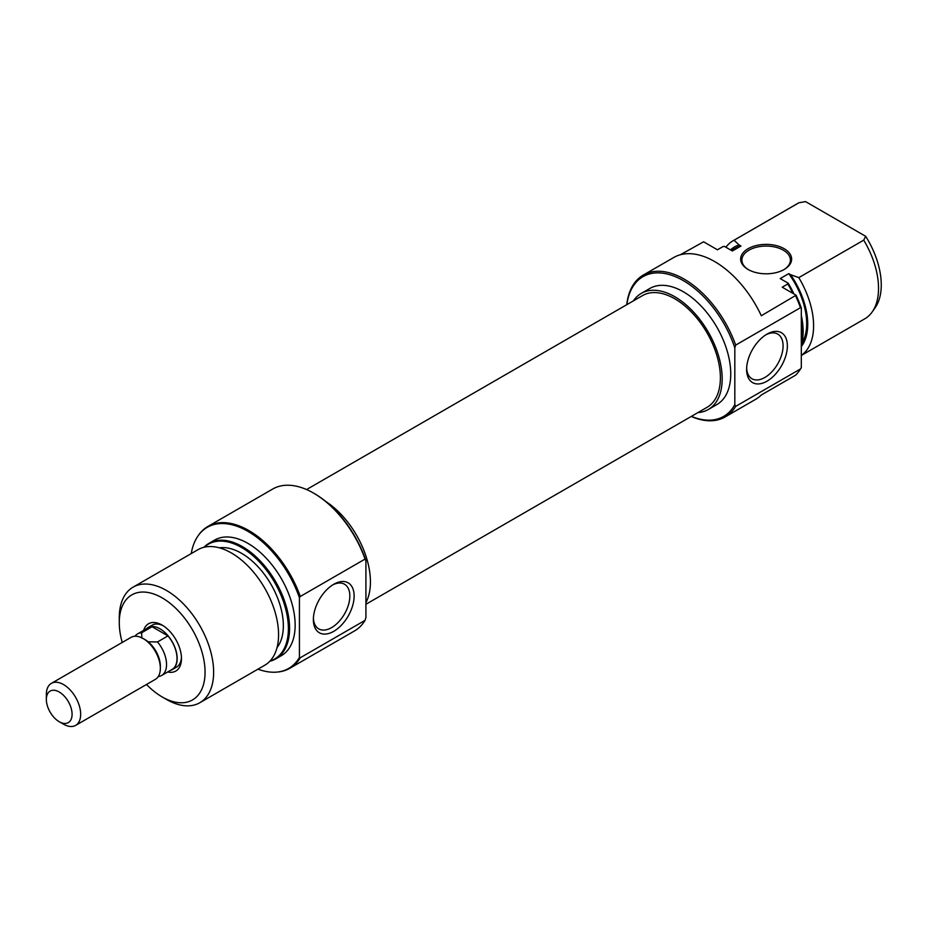 <?xml version="1.0" encoding="UTF-8"?>
<svg xmlns="http://www.w3.org/2000/svg" width="927" height="927" viewBox="0 0 927 927"><rect width="100%" height="100%" fill="white"/><g stroke="black" fill="none" stroke-linecap="round" stroke-linejoin="round"><path stroke-width="1.39" d="M306.559 489.56L642.515 295.597A64.519 37.254 60 0 1 674.775 298.784A64.519 37.254 60 0 1 716.919 355.644A64.519 37.254 60 0 1 707.034 407.335L365.922 604.277M748.124 269.49L748.124 269.49A25.481 14.705 180 0 1 748.124 248.691A25.481 14.705 180 0 1 784.161 248.691A25.481 14.705 180 0 1 784.161 269.49A25.481 14.705 180 0 1 748.124 269.49M783.721 269.734A24.264 14.009 0 0 0 790.407 260.081A24.264 14.009 0 0 0 783.303 250.174A24.264 14.009 0 0 0 756.849 247.138A24.264 14.009 0 0 0 741.878 260.081A24.264 14.009 0 0 0 748.564 269.734M691.38 416.374A80.684 46.582 -120 0 0 734.821 404.635L735.679 406.374A81.9 47.289 60 0 1 725.157 416.941A81.9 47.289 60 0 1 691.241 416.455M626.733 304.705A81.9 47.289 60 0 1 643.257 275.087A81.9 47.289 60 0 1 684.207 279.143A81.9 47.289 60 0 1 735.679 345.099L734.821 347.822A80.684 46.582 -120 0 0 683.35 280.638A80.684 46.582 -120 0 0 626.872 304.624M767 334.126L767 334.126A28.818 16.64 -60 0 1 787.371 345.898A28.818 16.64 -60 0 1 767 381.182A28.818 16.64 -60 0 1 746.617 369.421A28.818 16.64 -60 0 1 767 334.126L767 334.126M746.652 368.135A25.782 14.89 120 0 0 751.959 378.749A25.782 14.89 120 0 0 764.856 377.474A25.782 14.89 120 0 0 781.693 354.751A25.782 14.89 120 0 0 777.741 334.091A25.782 14.89 120 0 0 765.899 334.798M633.419 300.846A67.034 38.702 60 0 1 641.252 293.407A67.034 38.702 60 0 1 674.775 296.733A67.034 38.702 60 0 1 718.564 355.806A67.034 38.702 60 0 1 708.286 409.514A67.034 38.702 60 0 1 697.927 412.596M641.252 293.407L649.839 288.459A67.034 38.702 60 0 1 683.35 291.773A67.034 38.702 60 0 1 727.139 350.846A67.034 38.702 60 0 1 716.872 404.566L708.286 409.514M799.086 371.067A81.9 47.289 -120 0 0 800.453 368.969L801.31 367.683A81.46 47.034 60 0 1 799.677 370.244L799.086 371.067A81.9 47.289 -120 0 1 795.633 375.18L761.31 394.995A81.9 47.289 60 0 1 755.609 399.352L725.157 416.941M800.453 368.969L735.679 406.374M643.257 275.087L673.72 257.509A81.9 47.289 60 0 1 714.671 261.565A81.9 47.289 60 0 1 761.31 315.736L796.096 295.203A81.46 47.034 60 0 1 801.31 308.007L801.31 367.683M680.348 254.763L703.581 241.796L717.452 249.803L723.025 246.582A66.732 38.528 -120 0 0 722.052 247.115L717.428 249.78M801.31 355.458L864.706 318.865A66.732 38.528 -120 0 0 872.168 311.959A66.732 38.528 -120 0 0 863.732 240.139L798.796 277.625A66.732 38.528 60 0 1 801.31 355.377M731.449 250.452L735.285 248.239A59.143 34.148 60 0 1 740.951 246.026L739.12 244.971A60.661 35.029 -120 0 0 730.534 249.931M801.31 346.605A60.661 35.029 -120 0 0 790.592 274.693L788.761 273.639A59.143 34.148 60 0 1 801.867 343.326M788.761 273.639L780.186 278.587L788.205 283.222A66.292 38.274 60 0 1 793.952 293.963M801.31 315.423A66.292 38.274 60 0 1 801.31 345.4M801.31 344.044A66.732 38.528 -120 0 0 801.31 318.772M792.84 293.326A66.732 38.528 -120 0 0 787.799 283.975L782.226 287.196L796.096 295.203M798.958 202.746A66.732 38.528 -120 0 0 797.973 203.28L733.048 240.765A66.732 38.528 60 0 1 734.033 240.232L798.958 202.746L805.563 201.611L865.702 236.327A64.519 37.254 60 0 1 875.111 307.799L872.168 311.959M740.951 246.026L732.365 250.985L724.346 246.35L723.025 246.582M790.592 274.693L798.796 277.625M725.899 247.242A66.732 38.528 60 0 1 733.048 240.765M801.31 308.007L800.453 307.706L735.679 345.099M800.453 307.706A81.9 47.289 -120 0 0 795.633 295.922M734.821 347.822L734.821 404.635M863.732 240.139L865.702 236.327M787.799 283.975L788.205 283.222M734.033 240.232L739.12 244.971M143.673 630.348A27.3 15.759 60 0 1 162.167 625.122L162.167 625.122A27.3 15.759 60 0 1 181.472 658.564A27.3 15.759 60 0 1 167.694 671.959M163.268 625.795A24.264 14.009 -120 0 0 152.179 625.157L147.891 627.637A24.264 14.009 -120 0 0 146.304 628.83M314.45 493.616L313.593 493.129L314.45 493.616A80.684 46.582 60 0 1 365.922 560.812L365.064 559.074A81.9 47.289 -120 0 0 313.593 493.129A81.9 47.289 -120 0 0 313.593 493.118A81.9 47.289 -120 0 0 272.642 489.062L207.868 526.466A81.9 47.289 60 0 1 248.818 530.522A81.9 47.289 60 0 1 300.29 596.478L365.064 559.074M333.755 631.322A28.818 16.64 -60 0 1 313.372 619.549A28.818 16.64 -60 0 1 333.755 584.265L333.755 584.265A28.818 16.64 -60 0 1 354.126 596.026A28.818 16.64 -60 0 1 333.755 631.322M313.407 618.263A25.782 14.89 120 0 0 318.714 628.877A25.782 14.89 120 0 0 331.611 627.602A25.782 14.89 120 0 0 348.448 604.879A25.782 14.89 120 0 0 344.496 584.219A25.782 14.89 120 0 0 332.654 584.937M199.826 702.724L264.751 665.238A66.732 38.528 -120 0 0 274.983 611.774A66.732 38.528 -120 0 0 231.391 552.967A66.732 38.528 -120 0 0 198.019 549.665L133.094 587.15A66.732 38.528 60 0 1 166.454 590.453A66.732 38.528 60 0 1 210.047 649.259A66.732 38.528 60 0 1 199.826 702.724A66.732 38.528 60 0 1 166.454 699.422L162.167 696.942A60.661 35.029 -120 0 0 205.064 672.179A60.661 35.029 -120 0 0 162.167 597.88A60.661 35.029 -120 0 0 119.27 622.654A60.661 35.029 -120 0 0 122.237 642.446M270.035 661.021A66.292 38.274 -120 0 0 285.91 609.839A66.292 38.274 -120 0 0 241.53 547.475A66.292 38.274 -120 0 0 204.322 547.197M203.975 547.278A66.732 38.528 60 0 1 209.015 543.315A66.732 38.528 60 0 1 242.387 546.617A66.732 38.528 60 0 1 285.979 605.424A66.732 38.528 60 0 1 275.748 658.888A66.732 38.528 60 0 1 269.792 661.275M257.973 669.155A81.46 47.034 -120 0 0 276.837 672.098A81.46 47.034 -120 0 0 299.433 657.44L300.29 657.741A81.9 47.289 60 0 1 289.769 668.309A81.9 47.289 60 0 1 277.845 672.005L276.837 672.098M299.433 657.44L299.433 597.764A81.46 47.034 -120 0 0 247.961 531.38A81.46 47.034 -120 0 0 198.123 535.771A81.46 47.034 -120 0 0 191.24 553.581M198.123 535.771L198.714 534.937A81.9 47.289 60 0 1 207.868 526.466M365.922 602.596A67.034 38.702 -120 0 0 325.887 501.565M275.748 658.888L281.321 655.679A66.732 38.528 -120 0 0 291.553 602.202A66.732 38.528 -120 0 0 247.961 543.396A66.732 38.528 -120 0 0 214.6 540.093L209.015 543.315M277.022 647.625A59.143 34.148 -120 0 0 278.088 599.259A59.143 34.148 -120 0 0 241.53 553.303A59.143 34.148 -120 0 0 219.421 547.834M170.325 670.441A24.264 14.009 -120 0 0 172.155 669.665L176.443 667.185A24.264 14.009 -120 0 0 181.437 657.266M119.27 622.654L119.27 617.695A66.732 38.528 60 0 1 133.094 587.15M289.769 668.309L354.543 630.916A81.9 47.289 -120 0 0 365.064 620.348L365.922 617.625L365.922 560.812M300.29 657.741L365.064 620.348M146.501 684.474A60.661 35.029 -120 0 0 162.167 696.942L166.454 699.422M300.29 596.478L299.433 597.764M172.155 669.665A24.264 14.009 -120 0 0 175.875 650.221A24.264 14.009 -120 0 0 160.023 628.842A24.264 14.009 -120 0 0 147.891 627.637M75.643 725.389L155.319 679.387A24.264 14.009 -120 0 0 160.348 668.274L160.348 666.177A21.692 12.526 -120 0 0 148.135 641.785A21.692 12.526 -120 0 0 145.006 639.618L143.187 638.564A24.264 14.009 -120 0 0 131.055 637.359L51.379 683.361A24.264 14.009 60 0 1 63.511 684.566A24.264 14.009 60 0 1 79.363 705.945A24.264 14.009 60 0 1 75.643 725.389A24.264 14.009 60 0 1 63.511 724.184L59.224 721.716A18.204 10.51 -120 0 0 72.086 714.277A18.204 10.51 -120 0 0 59.224 691.994A18.204 10.51 -120 0 0 46.35 699.422A18.204 10.51 -120 0 0 59.224 721.716L63.511 724.184M160.348 668.274A24.264 14.009 -120 0 0 143.187 638.564L145.006 639.618M141.889 638.182L141.599 632.782A24.021 13.87 -120 0 0 137.532 633.894A24.021 13.87 -120 0 0 134.96 636.235M46.35 699.422L46.35 694.474A24.264 14.009 60 0 1 51.379 683.361M158.239 676.571A24.021 13.87 -120 0 0 161.565 675.505A24.021 13.87 -120 0 0 157.497 641.947L148.135 641.785M157.497 641.947L167.972 635.899L152.074 626.733L141.599 632.782M152.074 626.733A24.021 13.87 -120 0 0 148.007 627.846L137.532 633.894M161.565 675.505L172.04 669.456A24.021 13.87 -120 0 0 167.972 635.899"/></g></svg>
